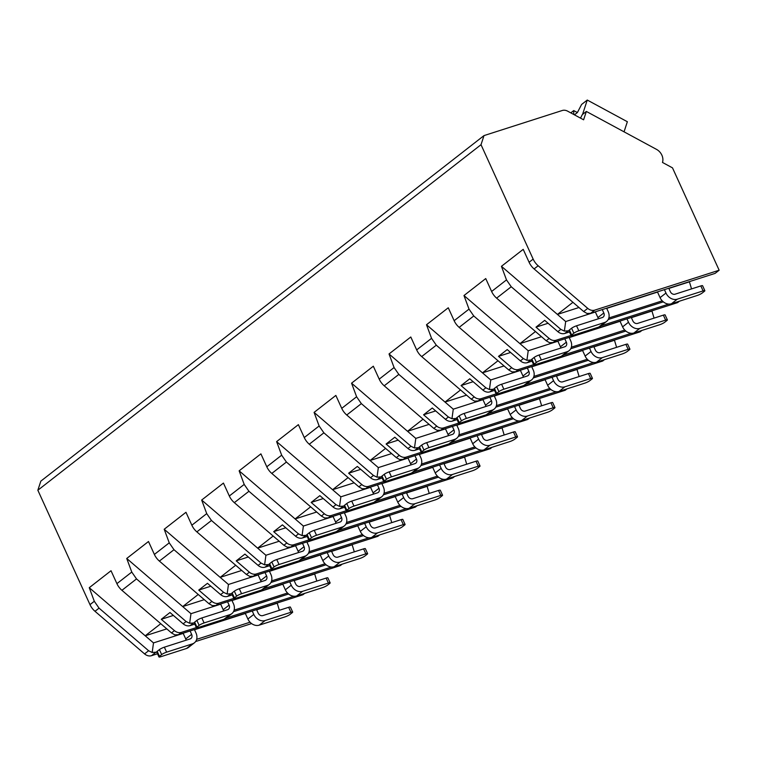 <?xml version="1.0" encoding="UTF-8"?>
<svg xmlns="http://www.w3.org/2000/svg" width="757" height="757" viewBox="0 0 757 757"><rect width="100%" height="100%" fill="white"/><g stroke="black" fill="none" stroke-linecap="round" stroke-linejoin="round"><path stroke-width="1.14" d="M37.85 490.233L481.017 144.701L533.155 259.102A15.84 12.784 52.1 0 0 538.161 265.764L587.735 308.373A7.92 6.387 52.1 0 0 594.68 310.152L719.15 270.221L672.5 167.865L662.479 162.443A10.295 8.308 52.1 0 0 656.527 149.384L586.353 111.449L583.609 119.805L567.618 111.156A7.92 6.387 52.1 0 0 562.271 110.494L483.997 135.598L40.831 481.14L37.85 490.233L89.988 604.644A15.84 12.784 52.1 0 0 94.994 611.296L144.568 653.906A7.92 6.387 52.1 0 0 151.514 655.685L157.513 653.764M195.618 641.539L251.598 623.579M156.765 652.146L152.185 652.487L148.627 650.746L99.053 608.136L94.303 601.276L89.26 587.697L111.024 570.731L116.909 583.647A15.84 12.784 52.1 0 0 121.915 590.309L171.489 632.918L174.81 634.849L178.434 634.697L302.904 594.765L304.702 593.365M568.952 330.762L564.372 331.102L560.814 329.361L511.24 286.752L506.49 279.901L501.446 266.313L523.21 249.346L529.096 262.272A15.84 12.784 52.1 0 0 534.101 268.924L583.675 311.534L586.997 313.464L590.621 313.313L715.091 273.391L719.15 270.221M531.48 359.982L526.9 360.323L523.342 358.581L473.768 315.972L469.018 309.111L463.975 295.533L485.739 278.567L491.624 291.483A15.84 12.784 52.1 0 0 496.63 298.144L546.204 340.754L549.525 342.684L553.149 342.533L677.619 302.601L679.417 301.201M494.009 389.193L489.429 389.533L485.871 387.802L436.297 345.192L431.547 338.332L426.503 324.744L448.267 307.777L454.153 320.703A15.84 12.784 52.1 0 0 459.158 327.365L508.732 369.965L512.054 371.895L515.678 371.753L640.148 331.821L641.945 330.421M456.537 418.413L451.957 418.753L448.399 417.012L398.825 374.403L394.075 367.552L389.032 353.964L410.796 336.997L416.681 349.914A15.84 12.784 52.1 0 0 421.687 356.575L471.261 399.185L474.582 401.115L478.206 400.964L602.676 361.032L604.474 359.632M419.066 447.624L414.486 447.974L410.928 446.233L361.354 403.623L356.604 396.763L351.56 383.174L373.324 366.208L379.21 379.134A15.84 12.784 52.1 0 0 384.215 385.796L433.789 428.405L437.111 430.326L440.735 430.184L565.205 390.252L567.002 388.852M381.594 476.844L377.014 477.184L373.456 475.443L323.882 432.834L319.132 425.983L314.089 412.395L335.853 395.428L341.738 408.354A15.84 12.784 52.1 0 0 346.744 415.006L396.318 457.616L399.639 459.546L403.263 459.395L527.733 419.473L529.531 418.072M344.123 506.064L339.543 506.405L335.985 504.664L286.411 462.054L281.661 455.194L276.617 441.615L298.381 424.649L304.267 437.565A15.84 12.784 52.1 0 0 309.272 444.227L358.846 486.836L362.168 488.767L365.792 488.615L490.262 448.683L492.059 447.283M306.651 535.275L302.071 535.615L298.513 533.884L248.939 491.274L244.189 484.414L239.146 470.826L260.91 453.859L266.795 466.785A15.84 12.784 52.1 0 0 271.801 473.437L321.375 516.047L324.696 517.977L328.32 517.835L452.79 477.904L454.588 476.503M269.18 564.495L264.6 564.836L261.042 563.094L211.468 520.485L206.718 513.625L201.674 500.046L223.438 483.08L229.324 495.996A15.84 12.784 52.1 0 0 234.329 502.657L283.903 545.267L287.225 547.197L290.849 547.046L415.319 507.114L417.116 505.714M231.708 593.706L227.128 594.056L223.57 592.315L173.996 549.705L169.246 542.845L164.203 529.257L185.967 512.29L191.852 525.216A15.84 12.784 52.1 0 0 196.858 531.878L246.432 574.487L249.753 576.408L253.377 576.266L377.847 536.334L379.645 534.934M194.237 622.926L189.657 623.266L186.099 621.525L136.525 578.916L131.775 572.065L126.731 558.477L148.495 541.51L154.381 554.436A15.84 12.784 52.1 0 0 159.386 561.088L208.96 603.698L212.282 605.628L215.906 605.477L340.376 565.555L342.173 564.154M483.997 135.598L481.017 144.701M586.353 111.449L582.294 114.61L580.524 118.139M624.052 131.832L627.354 121.726L587.262 100.047L581.603 104.457L577.411 112.519L574.421 114.837M577.364 112.547L573.74 110.588L573.721 114.458M570.797 112.878L573.74 110.588M582.559 114.402L587.262 100.047M314.647 573.806L316.823 581.073M352.119 544.586L354.295 551.853M389.59 515.375L391.766 522.633M427.062 486.155L429.238 493.422M464.533 456.944L466.709 464.202M502.005 427.724L504.181 434.991M539.476 398.504L541.652 405.771M576.948 369.293L579.124 376.551M614.419 340.073L616.595 347.34M651.891 310.862L654.067 318.12M689.362 281.642L691.538 288.909M277.176 603.017L279.352 610.284M194.776 624.109L190.092 625.613A7.92 6.387 52.1 0 1 183.147 623.825L169.984 612.517L161.279 619.302L174.441 630.619A7.92 6.387 52.1 0 0 181.387 632.398L196.366 627.591M233.487 611.684L288.606 594.008M569.491 331.945L564.807 333.449A7.92 6.387 52.1 0 1 557.862 331.67L544.699 320.353L535.994 327.147L549.156 338.455A7.92 6.387 52.1 0 0 556.102 340.234L571.081 335.427M532.02 361.155L527.336 362.66A7.92 6.387 52.1 0 1 520.39 360.881L507.228 349.573L498.522 356.358L511.685 367.665A7.92 6.387 52.1 0 0 518.63 369.454L533.609 364.647M494.548 390.375L489.864 391.88A7.92 6.387 52.1 0 1 482.919 390.101L469.756 378.793L461.051 385.578L474.213 396.886A7.92 6.387 52.1 0 0 481.159 398.665L496.138 393.858M457.077 419.596L452.393 421.1A7.92 6.387 52.1 0 1 445.447 419.312L432.285 408.004L423.579 414.789L436.742 426.106A7.92 6.387 52.1 0 0 443.687 427.885L458.666 423.078M419.605 448.806L414.921 450.311A7.92 6.387 52.1 0 1 407.976 448.532L394.813 437.224L386.108 444.009L399.27 455.317A7.92 6.387 52.1 0 0 406.216 457.096L421.195 452.298M382.134 478.027L377.45 479.531A7.92 6.387 52.1 0 1 370.504 477.752L357.342 466.435L348.636 473.22L361.799 484.537A7.92 6.387 52.1 0 0 368.744 486.316L383.723 481.509M344.662 507.237L339.978 508.742A7.92 6.387 52.1 0 1 333.033 506.963L319.87 495.655L311.165 502.44L324.327 513.748A7.92 6.387 52.1 0 0 331.273 515.526L346.252 510.729M307.191 536.458L302.507 537.962A7.92 6.387 52.1 0 1 295.561 536.183L282.399 524.866L273.693 531.66L286.856 542.968A7.92 6.387 52.1 0 0 293.801 544.747L308.78 539.94M269.719 565.678L265.035 567.173A7.92 6.387 52.1 0 1 258.09 565.394L244.927 554.086L236.222 560.871L249.384 572.188A7.92 6.387 52.1 0 0 256.33 573.967L271.309 569.16M232.248 594.888L227.564 596.393A7.92 6.387 52.1 0 1 220.618 594.614L207.456 583.306L198.75 590.091L211.913 601.399A7.92 6.387 52.1 0 0 218.858 603.178L233.837 598.371M572.945 302.308L557.417 314.42L501.446 266.313M578.982 307.503L557.417 314.42L565.687 321.536L564.372 331.102M689.447 281.831L668.857 288.436M657.53 292.07L606.707 308.373M595.381 312.007L565.687 321.536M662.233 300.841L608.836 317.968M250.047 622.216L196.65 639.343M608.212 319.52L663.321 301.844M600.935 325.851L668.772 304.087M570.74 348.74L625.85 331.064M624.762 330.052L571.365 347.189M563.463 355.071L631.3 333.307M533.269 377.961L588.378 360.275M587.29 359.272L533.893 376.399M525.992 384.282L593.829 362.518M495.797 407.171L550.907 389.495M549.819 388.492L496.422 405.62M488.52 413.502L556.357 391.738M458.326 436.392L513.435 418.706M512.347 417.703L458.95 434.83M451.049 442.713L518.886 420.949M420.854 465.602L475.964 447.926M474.876 446.923L421.479 464.05M413.577 471.933L481.414 450.169M383.383 494.823L438.492 477.147M437.404 476.134L384.007 493.261M376.106 501.153L443.943 479.389M345.911 524.043L401.021 506.357M399.933 505.354L346.536 522.481M338.634 530.364L406.471 508.6M308.43 553.253L363.549 535.577M362.461 534.565L309.064 551.702M301.163 559.584L369 537.82M270.959 582.474L326.078 564.788M324.99 563.785L271.593 580.912M263.691 588.795L331.528 567.031M287.518 593.005L234.121 610.133M226.22 618.015L294.057 596.251M183.194 633.382L153.501 642.911L152.185 652.487M277.261 603.206L256.67 609.811M245.344 613.454L194.521 629.748M153.501 642.911L89.26 587.697M160.758 623.692L145.23 635.795L166.795 628.878M290.915 612.281L265.12 620.551L259.225 625.15L285.01 616.879A3.955 0.662 155.5 0 0 289.959 614.447L292.174 612.716A3.955 0.662 155.5 0 0 292.675 612.072A3.955 0.662 155.5 0 0 290.915 612.281L288.644 607.303L262.859 615.583A3.955 3.198 -127.9 0 1 258.128 613.028L256.585 609.631M259.225 625.15A9.5 7.665 -127.9 0 1 247.88 619.018L245.259 613.265M160.721 656.754L186.515 648.475L192.41 643.876L166.625 652.146A3.955 0.662 155.5 0 0 161.667 654.587L159.462 656.31A3.955 0.662 155.5 0 0 158.961 656.953A3.955 0.662 155.5 0 0 160.721 656.754M192.41 643.876A9.5 7.665 52.1 0 0 194.369 642.844L188.465 647.443A9.5 7.665 -127.9 0 1 186.515 648.475M186.099 640.204A3.955 3.198 52.1 0 0 185.73 638.955L183.109 633.202M288.644 607.303A3.955 0.662 -24.5 0 1 290.404 607.105L292.675 612.072M161.667 654.587L159.405 649.61A3.955 0.662 -24.5 0 1 164.354 647.178L190.149 638.908A3.955 3.198 -127.9 0 0 190.963 638.473A3.955 3.198 -127.9 0 0 191.635 634.357L190.083 630.959M159.405 649.61L157.191 651.342A3.955 0.662 -24.5 0 0 156.699 651.985L158.961 656.953M252.232 611.022L253.784 614.419A9.5 7.665 52.1 0 0 265.12 620.551M194.369 642.844A9.5 7.665 52.1 0 0 195.987 632.956L194.435 629.569M548.087 323.267L535.994 327.147M535.473 331.528L519.945 343.631L463.975 295.533M541.51 336.714L519.945 343.631L528.216 350.746L526.9 360.323M651.976 311.042L631.385 317.656M620.059 321.29L569.236 337.584M557.909 341.227L528.216 350.746M665.63 320.116L639.835 328.387L633.94 332.985L659.726 324.715A3.955 0.662 155.5 0 0 664.674 322.283L666.889 320.552A3.955 0.662 155.5 0 0 667.39 319.908A3.955 0.662 155.5 0 0 665.63 320.116L663.359 315.139L637.574 323.419A3.955 3.198 -127.9 0 1 632.843 320.864L631.3 317.467M633.94 332.985A9.5 7.665 -127.9 0 1 622.595 326.854L619.974 321.1M535.436 364.59L561.23 356.31L567.125 351.712L541.34 359.991A3.955 0.662 155.5 0 0 536.382 362.423L534.177 364.145A3.955 0.662 155.5 0 0 533.676 364.789A3.955 0.662 155.5 0 0 535.436 364.59M567.125 351.712A9.5 7.665 52.1 0 0 569.084 350.68L563.189 355.288A9.5 7.665 -127.9 0 1 561.23 356.31M560.814 348.04A3.955 3.198 52.1 0 0 560.445 346.791L557.824 341.038M663.359 315.139A3.955 0.662 -24.5 0 1 665.119 314.94L667.39 319.908M536.382 362.423L534.12 357.446A3.955 0.662 -24.5 0 1 539.069 355.014L564.864 346.744A3.955 3.198 -127.9 0 0 565.678 346.309A3.955 3.198 -127.9 0 0 566.35 342.192L564.798 338.795M534.12 357.446L531.906 359.178A3.955 0.662 -24.5 0 0 531.414 359.821L533.676 364.789M626.947 318.858L628.499 322.255A9.5 7.665 52.1 0 0 639.835 328.387M569.084 350.68A9.5 7.665 52.1 0 0 570.702 340.801L569.15 337.404M510.615 352.478L498.522 356.358M498.002 360.739L482.474 372.851L426.503 324.744M504.039 365.934L482.474 372.851L490.744 379.967L489.429 389.533M614.504 340.262L593.914 346.867M582.587 350.5L531.764 366.804M520.438 370.438L490.744 379.967M628.159 349.327L602.364 357.607L596.469 362.206L622.254 353.935A3.955 0.662 155.5 0 0 627.203 351.494L629.417 349.772A3.955 0.662 155.5 0 0 629.919 349.128A3.955 0.662 155.5 0 0 628.159 349.327L625.888 344.359L600.102 352.63A3.955 3.198 -127.9 0 1 595.371 350.075L593.829 346.678M596.469 362.206A9.5 7.665 -127.9 0 1 585.123 356.074L582.502 350.311M497.964 393.801L523.759 385.531L529.654 380.932L503.869 389.202A3.955 0.662 155.5 0 0 498.91 391.634L496.706 393.366A3.955 0.662 155.5 0 0 496.204 394.009A3.955 0.662 155.5 0 0 497.964 393.801M529.654 380.932A9.5 7.665 52.1 0 0 531.613 379.9L525.718 384.499A9.5 7.665 -127.9 0 1 523.759 385.531M523.342 377.26A3.955 3.198 52.1 0 0 522.973 376.011L520.352 370.249M625.888 344.359A3.955 0.662 -24.5 0 1 627.648 344.151L629.919 349.128M498.91 391.634L496.649 386.666A3.955 0.662 -24.5 0 1 501.598 384.234L527.392 375.955A3.955 3.198 -127.9 0 0 528.206 375.529A3.955 3.198 -127.9 0 0 528.878 371.413L527.326 368.016M496.649 386.666L494.435 388.388A3.955 0.662 -24.5 0 0 493.942 389.032L496.204 394.009M589.476 348.078L591.028 351.475A9.5 7.665 52.1 0 0 602.364 357.607M531.613 379.9A9.5 7.665 52.1 0 0 533.231 370.012L531.679 366.615M473.144 381.698L461.051 385.578M460.53 389.959L445.002 402.062L389.032 353.964M466.567 395.145L445.002 402.062L453.273 409.177L451.957 418.753M577.033 369.482L556.442 376.087M545.116 379.721L494.293 396.025M482.966 399.658L453.273 409.177M590.687 378.547L564.892 386.818L558.997 391.426L584.783 383.146A3.955 0.662 155.5 0 0 589.731 380.714L591.946 378.992A3.955 0.662 155.5 0 0 592.447 378.339A3.955 0.662 155.5 0 0 590.687 378.547L588.416 373.57L562.631 381.85A3.955 3.198 -127.9 0 1 557.9 379.295L556.357 375.898M558.997 391.426A9.5 7.665 -127.9 0 1 547.652 385.294L545.031 379.531M460.493 423.021L486.287 414.751L492.182 410.143L466.397 418.422A3.955 0.662 155.5 0 0 461.439 420.854L459.234 422.576A3.955 0.662 155.5 0 0 458.733 423.229A3.955 0.662 155.5 0 0 460.493 423.021M492.182 410.143A9.5 7.665 52.1 0 0 494.141 409.111L488.246 413.719A9.5 7.665 -127.9 0 1 486.287 414.751M485.871 406.471A3.955 3.198 52.1 0 0 485.502 405.222L482.881 399.469M588.416 373.57A3.955 0.662 -24.5 0 1 590.176 373.371L592.447 378.339M461.439 420.854L459.177 415.886A3.955 0.662 -24.5 0 1 464.126 413.445L489.921 405.175A3.955 3.198 -127.9 0 0 490.735 404.749A3.955 3.198 -127.9 0 0 491.407 400.623L489.855 397.226M459.177 415.886L456.963 417.609A3.955 0.662 -24.5 0 0 456.471 418.252L458.733 423.229M552.004 377.289L553.556 380.686A9.5 7.665 52.1 0 0 564.892 386.818M494.141 409.111A9.5 7.665 52.1 0 0 495.759 399.232L494.207 395.835M435.672 410.919L423.579 414.789M423.059 419.179L407.531 431.282L351.56 383.174M429.096 424.365L407.531 431.282L415.801 438.398L414.486 447.974M539.561 398.693L518.971 405.298M507.644 408.931L456.821 425.235M445.495 428.869L415.801 438.398M553.216 407.768L527.421 416.038L521.526 420.637L547.311 412.366A3.955 0.662 155.5 0 0 552.26 409.925L554.474 408.203A3.955 0.662 155.5 0 0 554.976 407.559A3.955 0.662 155.5 0 0 553.216 407.768L550.945 402.79L525.159 411.06A3.955 3.198 -127.9 0 1 520.428 408.506L518.886 405.118M521.526 420.637A9.5 7.665 -127.9 0 1 510.18 414.505L507.559 408.752M423.021 452.241L448.816 443.962L454.711 439.363L428.926 447.633A3.955 0.662 155.5 0 0 423.967 450.074L421.763 451.797A3.955 0.662 155.5 0 0 421.261 452.44A3.955 0.662 155.5 0 0 423.021 452.241M454.711 439.363A9.5 7.665 52.1 0 0 456.67 438.331L450.775 442.93A9.5 7.665 -127.9 0 1 448.816 443.962M448.399 435.691A3.955 3.198 52.1 0 0 448.03 434.442L445.409 428.68M550.945 402.79A3.955 0.662 -24.5 0 1 552.705 402.582L554.976 407.559M423.967 450.074L421.706 445.097A3.955 0.662 -24.5 0 1 426.655 442.665L452.449 434.386A3.955 3.198 -127.9 0 0 453.263 433.96A3.955 3.198 -127.9 0 0 453.935 429.844L452.383 426.446M421.706 445.097L419.492 446.819A3.955 0.662 -24.5 0 0 419 447.472L421.261 452.44M514.533 406.509L516.085 409.906A9.5 7.665 52.1 0 0 527.421 416.038M456.67 438.331A9.5 7.665 52.1 0 0 458.288 428.443L456.736 425.046M398.201 440.129L386.108 444.009M385.587 448.39L370.059 460.502L314.089 412.395M391.624 453.575L370.059 460.502L378.33 467.608L377.014 477.184M502.09 427.913L481.499 434.518M470.173 438.152L419.35 454.455M408.023 458.089L378.33 467.608M515.744 436.978L489.949 445.248L484.054 449.857L509.839 441.577A3.955 0.662 155.5 0 0 514.788 439.145L517.003 437.423A3.955 0.662 155.5 0 0 517.504 436.78A3.955 0.662 155.5 0 0 515.744 436.978L513.473 432.01L487.688 440.281A3.955 3.198 -127.9 0 1 482.957 437.726L481.414 434.329M484.054 449.857A9.5 7.665 -127.9 0 1 472.709 443.725L470.088 437.962M385.55 481.452L411.344 473.182L417.239 468.583L391.454 476.853A3.955 0.662 155.5 0 0 386.496 479.285L384.291 481.017A3.955 0.662 155.5 0 0 383.79 481.66A3.955 0.662 155.5 0 0 385.55 481.452M417.239 468.583A9.5 7.665 52.1 0 0 419.198 467.552L413.294 472.15A9.5 7.665 -127.9 0 1 411.344 473.182M410.928 464.902A3.955 3.198 52.1 0 0 410.559 463.663L407.938 457.9M513.473 432.01A3.955 0.662 -24.5 0 1 515.233 431.802L517.504 436.78M386.496 479.285L384.234 474.317A3.955 0.662 -24.5 0 1 389.183 471.876L414.978 463.606A3.955 3.198 -127.9 0 0 415.792 463.18A3.955 3.198 -127.9 0 0 416.464 459.054L414.912 455.657M384.234 474.317L382.02 476.039A3.955 0.662 -24.5 0 0 381.528 476.683L383.79 481.66M477.061 435.729L478.613 439.117A9.5 7.665 52.1 0 0 489.949 445.248M419.198 467.552A9.5 7.665 52.1 0 0 420.816 457.663L419.264 454.266M360.729 469.349L348.636 473.22M348.116 477.61L332.588 489.713L276.617 441.615M354.153 482.796L332.588 489.713L340.858 496.829L339.543 506.405M464.618 457.124L444.028 463.738M432.701 467.372L381.878 483.666M370.552 487.3L340.858 496.829M478.273 466.198L452.478 474.469L446.583 479.067L472.368 470.797A3.955 0.662 155.5 0 0 477.317 468.365L479.531 466.634A3.955 0.662 155.5 0 0 480.033 465.99A3.955 0.662 155.5 0 0 478.273 466.198L476.002 461.221L450.216 469.501A3.955 3.198 -127.9 0 1 445.485 466.946L443.943 463.549M446.583 479.067A9.5 7.665 -127.9 0 1 435.237 472.936L432.616 467.183M348.078 510.672L373.873 502.393L379.768 497.794L353.983 506.073A3.955 0.662 155.5 0 0 349.024 508.505L346.82 510.227A3.955 0.662 155.5 0 0 346.318 510.871A3.955 0.662 155.5 0 0 348.078 510.672M379.768 497.794A9.5 7.665 52.1 0 0 381.727 496.762L375.822 501.361A9.5 7.665 -127.9 0 1 373.873 502.393M373.456 494.122A3.955 3.198 52.1 0 0 373.087 492.873L370.466 487.12M476.002 461.221A3.955 0.662 -24.5 0 1 477.762 461.022L480.033 465.99M349.024 508.505L346.763 503.528A3.955 0.662 -24.5 0 1 351.712 501.096L377.506 492.826A3.955 3.198 -127.9 0 0 378.32 492.391A3.955 3.198 -127.9 0 0 378.992 488.274L377.44 484.877M346.763 503.528L344.549 505.26A3.955 0.662 -24.5 0 0 344.057 505.903L346.318 510.871M439.59 464.94L441.142 468.337A9.5 7.665 52.1 0 0 452.478 474.469M381.727 496.762A9.5 7.665 52.1 0 0 383.345 486.874L381.793 483.486M323.258 498.56L311.165 502.44M310.644 506.821L295.116 518.933L239.146 470.826M316.681 512.016L295.116 518.933L303.387 526.049L302.071 535.615M427.147 486.344L406.556 492.949M395.23 496.583L344.407 512.886M333.08 516.52L303.387 526.049M440.801 495.409L415.006 503.689L409.111 508.288L434.897 500.017A3.955 0.662 155.5 0 0 439.845 497.576L442.06 495.854A3.955 0.662 155.5 0 0 442.561 495.21A3.955 0.662 155.5 0 0 440.801 495.409L438.53 490.441L412.745 498.712A3.955 3.198 -127.9 0 1 408.014 496.157L406.471 492.76M409.111 508.288A9.5 7.665 -127.9 0 1 397.766 502.156L395.145 496.393M310.607 539.883L336.401 531.613L342.296 527.014L316.511 535.284A3.955 0.662 155.5 0 0 311.553 537.716L309.348 539.448A3.955 0.662 155.5 0 0 308.847 540.091A3.955 0.662 155.5 0 0 310.607 539.883M342.296 527.014A9.5 7.665 52.1 0 0 344.255 525.983L338.351 530.581A9.5 7.665 -127.9 0 1 336.401 531.613M335.985 523.342A3.955 3.198 52.1 0 0 335.616 522.093L332.995 516.331M438.53 490.441A3.955 0.662 -24.5 0 1 440.29 490.233L442.561 495.21M311.553 537.716L309.291 532.748A3.955 0.662 -24.5 0 1 314.24 530.316L340.035 522.037A3.955 3.198 -127.9 0 0 340.849 521.611A3.955 3.198 -127.9 0 0 341.521 517.495L339.969 514.098M309.291 532.748L307.077 534.47A3.955 0.662 -24.5 0 0 306.585 535.114L308.847 540.091M402.118 494.16L403.67 497.557A9.5 7.665 52.1 0 0 415.006 503.689M344.255 525.983A9.5 7.665 52.1 0 0 345.873 516.094L344.321 512.697M285.786 527.78L273.693 531.66M273.173 536.041L257.645 548.144L201.674 500.046M279.21 541.227L257.645 548.144L265.915 555.26L264.6 564.836M389.675 515.564L369.085 522.169M357.758 525.803L306.935 542.107M295.608 545.74L265.915 555.26M403.33 524.629L377.535 532.9L371.64 537.498L397.425 529.228A3.955 0.662 155.5 0 0 402.374 526.796L404.588 525.074A3.955 0.662 155.5 0 0 405.09 524.421A3.955 0.662 155.5 0 0 403.33 524.629L401.059 519.652L375.273 527.932A3.955 3.198 -127.9 0 1 370.542 525.377L369 521.98M371.64 537.498A9.5 7.665 -127.9 0 1 360.294 531.367L357.673 525.613M273.135 569.103L298.93 560.833L304.825 556.225L279.04 564.504A3.955 0.662 155.5 0 0 274.081 566.936L271.877 568.658A3.955 0.662 155.5 0 0 271.375 569.311A3.955 0.662 155.5 0 0 273.135 569.103M304.825 556.225A9.5 7.665 52.1 0 0 306.784 555.193L300.879 559.802A9.5 7.665 -127.9 0 1 298.93 560.833M298.513 552.553A3.955 3.198 52.1 0 0 298.144 551.304L295.523 545.551M401.059 519.652A3.955 0.662 -24.5 0 1 402.819 519.453L405.09 524.421M274.081 566.936L271.82 561.968A3.955 0.662 -24.5 0 1 276.769 559.527L302.563 551.257A3.955 3.198 -127.9 0 0 303.377 550.822A3.955 3.198 -127.9 0 0 304.049 546.705L302.497 543.308M271.82 561.968L269.606 563.691A3.955 0.662 -24.5 0 0 269.113 564.334L271.375 569.311M364.647 523.371L366.199 526.768A9.5 7.665 52.1 0 0 377.535 532.9M306.784 555.193A9.5 7.665 52.1 0 0 308.402 545.314L306.85 541.917M248.315 556.991L236.222 560.871M235.701 565.252L220.173 577.364L164.203 529.257M241.738 570.447L220.173 577.364L228.444 584.48L227.128 594.056M352.204 544.775L331.613 551.38M320.287 555.013L269.464 571.317M258.137 574.951L228.444 584.48M365.858 553.84L340.063 562.12L334.168 566.719L359.954 558.448A3.955 0.662 155.5 0 0 364.902 556.007L367.117 554.285A3.955 0.662 155.5 0 0 367.618 553.641A3.955 0.662 155.5 0 0 365.858 553.84L363.587 548.872L337.802 557.143A3.955 3.198 -127.9 0 1 333.071 554.588L331.528 551.191M334.168 566.719A9.5 7.665 -127.9 0 1 322.823 560.587L320.202 554.834M235.664 598.323L261.458 590.044L267.353 585.445L241.568 593.715A3.955 0.662 155.5 0 0 236.61 596.156L234.405 597.879A3.955 0.662 155.5 0 0 233.904 598.522A3.955 0.662 155.5 0 0 235.664 598.323M267.353 585.445A9.5 7.665 52.1 0 0 269.312 584.413L263.408 589.012A9.5 7.665 -127.9 0 1 261.458 590.044M261.042 581.773A3.955 3.198 52.1 0 0 260.673 580.524L258.052 574.762M363.587 548.872A3.955 0.662 -24.5 0 1 365.347 548.664L367.618 553.641M236.61 596.156L234.348 591.179A3.955 0.662 -24.5 0 1 239.297 588.747L265.092 580.468A3.955 3.198 -127.9 0 0 265.906 580.042A3.955 3.198 -127.9 0 0 266.578 575.926L265.026 572.529M234.348 591.179L232.134 592.901A3.955 0.662 -24.5 0 0 231.642 593.554L233.904 598.522M327.175 552.591L328.727 555.988A9.5 7.665 52.1 0 0 340.063 562.12M269.312 584.413A9.5 7.665 52.1 0 0 270.93 574.525L269.378 571.128M210.843 586.211L198.75 590.091M198.23 594.472L182.702 606.584L126.731 558.477M204.267 599.658L182.702 606.584L190.972 613.69L189.657 623.266M314.732 573.995L294.142 580.6M282.815 584.234L231.992 600.538M220.666 604.171L190.972 613.69M328.387 583.06L302.592 591.331L296.697 595.939L322.482 587.659A3.955 0.662 155.5 0 0 327.431 585.227L329.645 583.505A3.955 0.662 155.5 0 0 330.147 582.862A3.955 0.662 155.5 0 0 328.387 583.06L326.116 578.093L300.33 586.363A3.955 3.198 -127.9 0 1 295.599 583.808L294.057 580.411M296.697 595.939A9.5 7.665 -127.9 0 1 285.351 589.807L282.73 584.044M198.192 627.534L223.987 619.264L229.882 614.665L204.097 622.935A3.955 0.662 155.5 0 0 199.138 625.367L196.934 627.099A3.955 0.662 155.5 0 0 196.432 627.742A3.955 0.662 155.5 0 0 198.192 627.534M229.882 614.665A9.5 7.665 52.1 0 0 231.841 613.634L225.936 618.232A9.5 7.665 -127.9 0 1 223.987 619.264M223.57 610.984A3.955 3.198 52.1 0 0 223.201 609.745L220.58 603.982M326.116 578.093A3.955 0.662 -24.5 0 1 327.876 577.884L330.147 582.862M199.138 625.367L196.877 620.399A3.955 0.662 -24.5 0 1 201.826 617.958L227.62 609.688A3.955 3.198 -127.9 0 0 228.434 609.262A3.955 3.198 -127.9 0 0 229.106 605.136L227.554 601.739M196.877 620.399L194.663 622.122A3.955 0.662 -24.5 0 0 194.171 622.765L196.432 627.742M289.704 581.811L291.256 585.199A9.5 7.665 52.1 0 0 302.592 591.331M231.841 613.634A9.5 7.665 52.1 0 0 233.459 603.745L231.907 600.348M173.372 615.432L161.279 619.302M703.102 290.896L677.307 299.176L671.412 303.775L697.197 295.495A3.955 0.662 155.5 0 0 702.146 293.063L704.36 291.341A3.955 0.662 155.5 0 0 704.862 290.697A3.955 0.662 155.5 0 0 703.102 290.896L700.831 285.928L675.045 294.199A3.955 3.198 -127.9 0 1 670.314 291.644L668.772 288.247M671.412 303.775A9.5 7.665 -127.9 0 1 660.066 297.643L657.445 291.88M572.907 335.37L598.702 327.1L604.597 322.501L578.812 330.771A3.955 0.662 155.5 0 0 573.853 333.203L571.649 334.935A3.955 0.662 155.5 0 0 571.147 335.578A3.955 0.662 155.5 0 0 572.907 335.37M604.597 322.501A9.5 7.665 52.1 0 0 606.556 321.47L600.661 326.068A9.5 7.665 -127.9 0 1 598.702 327.1M598.285 318.82A3.955 3.198 52.1 0 0 597.916 317.58L595.295 311.818M700.831 285.928A3.955 0.662 -24.5 0 1 702.591 285.72L704.862 290.697M573.853 333.203L571.592 328.235A3.955 0.662 -24.5 0 1 576.541 325.794L602.335 317.524A3.955 3.198 -127.9 0 0 603.149 317.098A3.955 3.198 -127.9 0 0 603.821 312.972L602.279 309.585M571.592 328.235L569.378 329.957A3.955 0.662 -24.5 0 0 568.886 330.601L571.147 335.578M664.419 289.647L665.971 293.044A9.5 7.665 52.1 0 0 677.307 299.176M606.556 321.47A9.5 7.665 52.1 0 0 608.174 311.581L606.622 308.184M89.988 604.644L94.303 601.276M529.096 262.272L533.155 259.102M491.624 291.483L506.49 279.901M454.153 320.703L469.018 309.111M416.681 349.914L431.547 338.332M379.21 379.134L394.075 367.552M341.738 408.354L356.604 396.763M304.267 437.565L319.132 425.983M266.795 466.785L281.661 455.194M229.324 495.996L244.189 484.414M191.852 525.216L206.718 513.625M154.381 554.436L169.246 542.845M116.909 583.647L131.775 572.065M534.101 268.924L538.161 265.764M496.63 298.144L511.24 286.752M459.158 327.365L473.768 315.972M421.687 356.575L436.297 345.192M384.215 385.796L398.825 374.403M346.744 415.006L361.354 403.623M309.272 444.227L323.882 432.834M271.801 473.437L286.411 462.054M234.329 502.657L248.939 491.274M196.858 531.878L211.468 520.485M159.386 561.088L173.996 549.705M121.915 590.309L136.525 578.916M94.994 611.296L99.053 608.136M583.675 311.534L587.735 308.373M144.568 653.906L148.627 650.746M546.204 340.754L549.156 338.455M557.862 331.67L560.814 329.361M508.732 369.965L511.685 367.665M520.39 360.881L523.342 358.581M471.261 399.185L474.213 396.886M482.919 390.101L485.871 387.802M433.789 428.405L436.742 426.106M445.447 419.312L448.399 417.012M396.318 457.616L399.27 455.317M407.976 448.532L410.928 446.233M358.846 486.836L361.799 484.537M370.504 477.752L373.456 475.443M321.375 516.047L324.327 513.748M333.033 506.963L335.985 504.664M283.903 545.267L286.856 542.968M295.561 536.183L298.513 533.884M246.432 574.487L249.384 572.188M258.09 565.394L261.042 563.094M208.96 603.698L211.913 601.399M220.618 594.614L223.57 592.315M171.489 632.918L174.441 630.619M183.147 623.825L186.099 621.525M590.621 313.313L594.68 310.152M151.514 655.685L155.573 652.525M564.807 333.449L567.759 331.15M553.149 342.533L556.102 340.234M527.336 362.66L530.288 360.36M515.678 371.753L518.63 369.454M489.864 391.88L492.816 389.581M478.206 400.964L481.159 398.665M452.393 421.1L455.345 418.791M440.735 430.184L443.687 427.885M414.921 450.311L417.873 448.012M403.263 459.395L406.216 457.096M377.45 479.531L380.402 477.232M365.792 488.615L368.744 486.316M339.978 508.742L342.93 506.442M328.32 517.835L331.273 515.526M302.507 537.962L305.459 535.663M290.849 547.046L293.801 544.747M265.035 567.173L267.987 564.873M253.377 576.266L256.33 573.967M227.564 596.393L230.516 594.094M215.906 605.477L218.858 603.178M190.092 625.613L193.044 623.314M178.434 634.697L181.387 632.398M253.784 614.419L247.88 619.018M166.625 652.146L164.354 647.178M159.462 656.31L157.191 651.342M191.635 634.357L185.73 638.955M628.499 322.255L622.595 326.854M541.34 359.991L539.069 355.014M534.177 364.145L531.906 359.178M566.35 342.192L560.445 346.791M591.028 351.475L585.123 356.074M503.869 389.202L501.598 384.234M496.706 393.366L494.435 388.388M528.878 371.413L522.973 376.011M553.556 380.686L547.652 385.294M466.397 418.422L464.126 413.445M459.234 422.576L456.963 417.609M491.407 400.623L485.502 405.222M516.085 409.906L510.18 414.505M428.926 447.633L426.655 442.665M421.763 451.797L419.492 446.819M453.935 429.844L448.03 434.442M478.613 439.117L472.709 443.725M391.454 476.853L389.183 471.876M384.291 481.017L382.02 476.039M416.464 459.054L410.559 463.663M441.142 468.337L435.237 472.936M353.983 506.073L351.712 501.096M346.82 510.227L344.549 505.26M378.992 488.274L373.087 492.873M403.67 497.557L397.766 502.156M316.511 535.284L314.24 530.316M309.348 539.448L307.077 534.47M341.521 517.495L335.616 522.093M366.199 526.768L360.294 531.367M279.04 564.504L276.769 559.527M271.877 568.658L269.606 563.691M304.049 546.705L298.144 551.304M328.727 555.988L322.823 560.587M241.568 593.715L239.297 588.747M234.405 597.879L232.134 592.901M266.578 575.926L260.673 580.524M291.256 585.199L285.351 589.807M204.097 622.935L201.826 617.958M196.934 627.099L194.663 622.122M229.106 605.136L223.201 609.745M665.971 293.044L660.066 297.643M578.812 330.771L576.541 325.794M571.649 334.935L569.378 329.957M603.821 312.972L597.916 317.58"/></g></svg>
